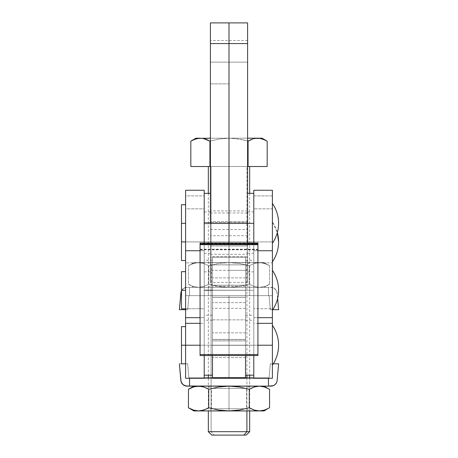 <?xml version="1.0" encoding="UTF-8"?>
<svg xmlns="http://www.w3.org/2000/svg" width="458" height="458" viewBox="0 0 458 458"><rect width="100%" height="100%" fill="white"/><g stroke="black" fill="none" stroke-linecap="round" stroke-linejoin="round"><path stroke-width="0.34" stroke-dasharray="2.29 1.72" d="M245.528 345.189L245.528 332.823L245.528 345.252L212.472 345.252L212.472 332.823L212.472 345.189L245.528 345.189L245.528 357.618L245.528 345.189L212.472 345.189L212.472 332.823L212.472 357.618L212.472 345.189L212.472 357.618L212.472 345.252L245.528 345.252L245.528 357.618L245.528 345.189M245.528 290.229L245.528 277.863L245.528 290.292L212.472 290.292L212.472 277.863L212.472 290.229L245.528 290.229L245.528 302.658L245.528 290.229L212.472 290.229L212.472 277.863L212.472 302.658L212.472 290.229L212.472 302.658L212.472 290.292L245.528 290.292L245.528 302.658L245.528 290.229M212.472 319.839L245.528 319.839L245.528 345.303L212.472 345.303L212.472 256.755L245.528 256.755L245.528 339.401L212.472 339.401L212.472 256.755L212.472 355.557L212.472 339.401L245.528 339.401L245.528 355.557L245.528 340.872L212.472 340.872L245.528 340.872L245.528 339.481L212.472 339.481L245.528 339.481L245.528 256.755L212.472 256.755L212.472 257.196L245.528 257.196L245.528 256.755L245.528 264.873L245.528 257.196L212.472 257.196L212.472 319.839L245.528 319.839L245.528 264.873L212.472 264.873L245.528 264.873L245.528 378.279L245.528 345.303L212.472 345.303L212.472 319.839M257.928 243.902L257.928 355.557L257.928 243.982L200.072 243.982L200.072 355.557L200.072 243.982L257.928 243.982L200.072 243.776L200.072 244.291L257.928 244.291L257.928 243.776L200.072 243.776L200.072 244.395L257.928 244.395L257.928 249.404L257.928 244.492L200.072 244.492L200.072 249.404L200.072 244.395L200.072 249.604L200.072 244.87L257.928 244.87L257.928 244.423L257.928 244.881L200.072 244.881L200.072 249.799L200.072 244.291L257.928 244.291L257.928 249.799L257.928 244.881L200.072 244.881L200.072 244.423L200.072 244.87L257.928 244.87L257.928 249.604L257.928 244.412L200.072 244.412L257.928 244.395L200.072 244.412L200.072 243.925L200.072 249.793L200.072 243.925L200.072 249.204L200.072 244.475L257.928 244.475L200.072 244.492L200.072 244.028L200.072 244.475L257.928 244.475L257.928 244.028L257.928 249.215L257.928 243.547L200.072 243.547L200.072 249.215L200.072 243.021L200.072 243.547L257.928 243.547L257.928 243.021L257.928 249.793L257.928 243.925L200.072 243.925M200.072 244.492L200.072 249.404L200.072 244.492M245.528 297.271L245.528 286.284L245.528 297.322L212.472 297.322L212.472 286.284L212.472 297.271L245.528 297.271L245.528 308.308L245.528 286.284L245.528 297.271L212.472 297.271L212.472 286.284L212.472 308.308L212.472 297.271L212.472 308.308L212.472 297.322L245.528 297.322L245.528 308.308L245.528 297.271M245.528 290.263L212.472 290.263L245.528 290.263L245.528 302.658L245.528 290.263L253.795 290.263L245.528 290.263L245.528 320.222L245.528 260.304L245.528 302.658L245.528 260.304L245.528 290.263L253.795 290.263L253.795 320.222L253.795 290.263L245.528 290.263L245.528 277.863L245.528 290.263L212.472 290.263L212.472 302.658L212.472 277.863L212.472 290.263L245.528 290.263M247.595 223.321L210.405 223.321L247.595 223.321L247.595 235.715L247.595 223.321L253.795 223.321L253.795 253.28L253.795 223.321L247.595 223.321L247.595 253.28L247.595 193.356L247.595 235.715L247.595 193.356L247.595 223.321L247.595 210.92L247.595 223.321L210.405 223.321L210.405 210.92L210.405 223.321L247.595 223.321L247.595 210.92L247.595 223.321L229 223.321L247.595 223.321L247.595 213.01L247.595 282.351L247.595 241.916L210.405 241.916L247.595 241.916L247.595 254.31L247.595 241.916L253.795 241.916L247.595 241.916L247.595 271.875L247.595 211.957L247.595 254.31L247.595 211.957L247.595 241.916L253.795 241.916L253.795 271.875L253.795 208.854L272.39 208.854L272.39 241.916L253.795 241.916L253.795 208.854L253.795 345.223L212.472 345.223L245.528 345.223L245.528 357.618L245.528 345.223L253.795 345.223L253.795 375.182L253.795 211.957L253.795 271.875L253.795 241.916L272.39 241.916L272.39 323.319L272.39 308.726L253.795 308.726L253.795 262.84L272.39 262.84L272.39 308.726L272.39 190.259L272.39 195.898L253.795 195.898L253.795 262.84L253.795 195.898L272.39 195.898L272.39 262.84L253.795 262.84L253.795 308.726L272.39 308.726L272.39 323.319L272.39 241.916L272.39 378.279L229 378.279L229 295.633L253.795 295.633L253.795 378.279L185.61 378.279L185.61 295.633L229 295.633L229 378.279L229 295.633L272.39 295.633L272.39 378.279L204.205 378.279L204.205 295.633L204.205 378.279L253.795 378.279L253.795 241.916L253.795 295.633L272.39 295.633L272.39 208.854L272.39 241.916L272.39 221.987L277.336 232.618A35.123 35.123 0 0 0 272.39 221.987L272.39 245.803L272.39 241.916L253.795 241.916L272.39 241.916L272.39 208.854L253.795 208.854L253.795 241.916L210.405 241.916L210.405 254.31L210.405 241.916L185.61 241.916L185.61 208.854L204.205 208.854L204.205 241.916L210.405 241.916L210.405 271.875L210.405 193.356L210.405 271.875L210.405 229.515L210.405 254.31L210.405 241.916L204.205 241.916L204.205 271.875L204.205 211.957L204.205 241.916L210.405 241.916L210.405 211.957L210.405 241.916L210.405 229.515L210.405 241.916L247.595 241.916L247.595 229.515L247.595 241.916L247.595 229.515L247.595 241.916L229 241.916L247.595 241.916L247.595 22.9L247.595 43.562L229 43.562L229 241.916L229 229.515L229 241.916L229 229.515L229 241.916L210.405 241.916L247.595 241.916L247.595 229.515L247.595 282.409L247.595 270.357L229 270.357L229 212.987L229 245.986L247.595 245.986L247.595 210.92L247.595 235.715L247.595 223.321L229 223.321L229 210.92L229 223.321L229 210.92L229 223.321L210.405 223.321L210.405 210.92L210.405 223.321L229 223.321L210.405 223.321L210.405 210.92L210.405 282.351L210.405 22.9L247.595 22.9L229 22.9L229 43.562L229 22.9L210.405 22.9L210.405 254.31L210.405 229.515L210.405 241.916L247.595 241.916L247.595 43.562L210.405 43.562L229 43.562L229 282.409L229 241.916L210.405 241.916L229 241.916L229 254.31L229 241.916L247.595 241.916L229 241.916L229 254.31L229 241.916L210.405 241.916L210.405 282.409L210.405 210.92L210.405 223.321L229 223.321L229 235.715L229 223.321L247.595 223.321L247.595 235.715L247.595 223.321M212.472 290.109L204.205 290.109L204.205 260.304L204.205 290.418L212.472 290.418L212.472 260.304L212.472 320.222L212.472 260.304L212.472 320.222L212.472 290.418L204.205 290.418L204.205 320.222L204.205 260.304L204.205 320.222L204.205 290.109L212.472 290.109M272.39 243.244L272.39 203.392L272.39 243.244M272.39 310.186L272.39 270.334L272.39 310.186M185.61 290.263L185.61 308.858L185.61 271.668L185.61 290.263L185.61 271.668L185.61 290.263L181.477 290.263L185.61 290.263M181.477 308.858L181.477 271.668L181.477 308.858M181.477 223.321L185.61 223.321L185.61 241.555L185.61 204.72L185.61 223.321L185.61 204.72L185.61 223.321L181.477 223.321L181.477 204.72L181.477 241.916L181.477 223.321L181.477 241.916L185.61 241.916L181.477 241.916L181.477 223.676L181.477 241.916L185.61 241.916L185.61 260.51L185.61 223.321L185.61 241.916L181.477 241.916L181.477 223.321L185.61 223.321L185.61 223.676L185.61 223.321M204.205 223.785L210.405 223.785L210.405 253.28L210.405 193.362L210.405 223.785L204.205 223.785L204.205 193.362L204.205 253.28L204.205 193.356L204.205 223.785M204.205 317.68L200.072 317.68L204.205 317.68L204.205 243.015L204.205 317.68M204.205 323.319L204.205 262.84L185.61 262.84L204.205 262.84L204.205 308.726L185.61 308.726L185.61 195.898L204.205 195.898L204.205 262.84L204.205 190.259L204.205 195.898L185.61 195.898L185.61 190.259L185.61 323.319L185.61 308.726L204.205 308.726L204.205 323.319L200.072 323.319M253.795 223.321L253.795 193.356L253.795 223.321M200.072 250.738L204.205 250.738L200.072 250.738M253.795 290.263L253.795 320.222L253.795 290.263M253.795 323.319L253.795 317.68L257.928 317.68L253.795 317.68L253.795 243.015L253.795 323.319L253.795 308.726L253.795 323.319L257.928 323.319M253.795 250.738L257.928 250.738L253.795 250.738M212.472 290.263L212.472 277.863L212.472 290.263M212.472 345.223L212.472 357.618L212.472 345.223L204.205 345.223L212.472 345.223L212.472 315.264L212.472 375.182L212.472 315.264L212.472 375.182L212.472 345.223L204.205 345.223L204.205 315.264L204.205 345.223L212.472 345.223L212.472 332.823L212.472 345.223L245.528 345.223L245.528 375.182L245.528 315.264L245.528 357.618L245.528 315.264L245.528 345.223L253.795 345.223L212.472 345.223M272.39 365.146L272.39 325.295L272.39 365.146M272.39 261.839L272.39 221.987L272.39 261.839M181.477 260.51L181.477 241.916L181.477 260.51M185.61 345.223L185.61 363.818L185.61 326.628L185.61 345.223L181.477 345.223L185.61 345.223L185.61 326.628L185.61 345.223M181.477 363.818L181.477 326.628L181.477 363.818M204.205 345.223L204.205 375.182L204.205 345.223L200.072 345.223L204.205 345.223L204.205 241.916L204.205 345.223M185.61 208.854L185.61 323.319L185.61 208.854L185.61 260.51L185.61 241.916L204.205 241.916L204.205 295.633L229 295.633L229 378.279L185.61 378.279L185.61 241.916L185.61 295.633L204.205 295.633L204.205 211.957L204.205 271.875L204.205 241.916L185.61 241.916L204.205 241.916L204.205 208.854L204.205 235.464L204.205 208.854L185.61 208.854M257.928 345.223L253.795 345.223L253.795 315.264L253.795 345.223L257.928 345.223M272.39 295.633L185.61 295.633L272.39 295.633M253.795 241.916L253.795 211.957L253.795 241.916M245.528 345.223L245.528 332.823L245.528 345.223M208.338 287.366L249.662 287.366L249.662 295.633L208.338 295.633L208.338 287.366L229 287.366L229 264.85L246.564 264.85L229 264.85L229 285.197L246.564 285.197L229 285.197L246.564 285.197L229 285.197L229 287.366L249.662 287.366L189.538 287.366L268.462 287.366L268.462 295.633L189.538 295.633L189.538 287.366L189.538 295.633L268.462 295.633L268.462 287.366L187.024 287.366L234.605 287.366L193.877 287.366L233.586 287.366L223.842 287.149L218.706 286.519L208.722 284.235L203.701 286.525L198.583 287.366L193.453 286.525L188.444 284.235L188.444 265.714L193.453 263.424L198.583 262.577L203.701 263.419L208.722 265.714L208.722 284.235L208.722 265.714L203.707 263.424L201.159 262.795L196.007 262.795L193.459 263.419L188.444 265.714L188.444 284.235L193.459 286.525L198.583 287.366L201.159 287.149L203.707 286.525L208.722 284.235L208.722 265.714L218.706 263.43L229 262.577L249.662 262.577L229 262.577L229 264.85L246.564 264.85L229 264.85L229 262.68L249.662 262.68L229 262.577L239.219 263.413L249.278 265.714L249.278 284.235L239.219 286.531L229 287.366L218.706 286.519L208.722 284.235L208.722 265.714L218.706 263.43L229 262.577L239.219 263.413L249.278 265.714L249.278 284.235L254.299 286.525L259.417 287.366L233.586 287.366L264.123 287.366L259.417 287.366L264.547 286.525L269.556 284.235L269.556 265.714L264.547 263.424L261.999 262.795L256.841 262.795L254.299 263.419L249.278 265.714L254.293 263.424L259.417 262.577L264.541 263.419L269.556 265.714L269.556 284.235L264.541 286.525L259.417 287.366L254.293 286.525L249.278 284.235L249.278 265.714L249.278 284.235L239.219 286.531L229 287.366L259.417 287.366L254.299 286.525L249.278 284.235L239.219 286.531L229 287.366L239.219 286.531L249.278 284.235L254.293 286.525L256.841 287.149L259.417 287.366L264.541 286.525L259.417 287.366L264.123 287.366L198.583 287.366L203.701 286.525L208.722 284.235L218.706 286.519L229 287.366L218.706 286.519L208.722 284.235L203.707 286.525L201.159 287.149L198.583 287.366L193.459 286.525L198.583 287.366L193.877 287.366L229 287.366L229 285.197L229 287.366L208.338 287.366L208.338 295.633L249.662 295.633L188.914 295.633L249.662 295.633L249.662 287.366L208.338 287.366L211.436 285.197L229 285.197L211.436 285.197L229 285.197L229 262.68L249.662 262.68L229 262.577L264.123 262.577L193.877 262.577L224.414 262.577L198.583 262.577L203.707 263.424L208.722 265.714L218.706 263.43L229 262.577L218.706 263.43L208.722 265.714L203.701 263.419L201.159 262.795L193.877 262.577L259.417 262.577L254.293 263.424L249.278 265.714L239.219 263.413L229 262.577L239.219 263.413L249.278 265.714L254.299 263.419L256.841 262.795L264.123 262.577L208.338 262.68L229 262.68L229 264.85L211.436 264.85L229 264.85L229 285.197L211.436 285.197L211.436 264.85L229 264.85L211.436 264.85L208.338 262.68L229 262.577L208.338 262.577M268.462 287.366L234.605 287.366L268.462 287.366L268.462 295.633L234.605 295.633L269.086 295.633L268.462 295.633L268.462 287.366L268.462 295.633L268.462 287.366L273.22 287.79L275.934 289.845L276.941 291.895L278.619 309.682L270.323 309.682L269.086 295.633L270.323 309.682L272.728 309.682L270.323 309.682L269.086 295.633L268.462 295.633L268.462 287.366L273.22 287.79L275.161 288.998L276.535 290.824L277.147 293.023L278.619 309.682L270.323 309.682L269.086 295.633L268.462 295.633L268.462 287.366M189.538 287.366L189.538 295.633L189.538 287.366L189.538 295.633L189.538 287.366L189.538 295.633L188.914 295.633L187.677 309.682L179.381 309.682L180.853 293.023L179.381 309.682L187.677 309.682L188.914 295.633L187.677 309.682L185.61 309.682L187.677 309.682L188.914 295.633L189.538 295.633L189.538 287.366L187.024 287.366L189.538 287.366M181.059 291.895L182.839 288.998L184.78 287.79L187.024 287.366A6.2 6.2 0 0 0 180.853 293.023M181.465 290.824L183.755 288.305L187.024 287.366A6.2 6.2 0 0 0 181.477 290.801M277.147 293.023A6.2 6.2 0 0 0 270.976 287.366A6.2 6.2 0 0 1 277.147 293.023M193.459 263.419L196.007 262.795L190.934 264.415L193.459 263.419M188.444 265.714L193.877 262.577M264.541 263.419L261.993 262.795L267.066 264.415L264.541 263.419M269.556 265.714L264.123 262.577M267.066 285.529L269.556 284.235L267.066 285.529M190.934 285.529L188.444 284.235L190.934 285.529M206.22 387.966L203.701 386.976L208.722 389.271L218.706 386.987L223.842 386.352L249.662 386.134L208.338 386.134L208.338 377.867L249.662 377.867L249.662 386.134L229 386.134L249.662 386.134L249.662 377.867L208.338 377.867L268.462 377.867L268.462 386.134L189.538 386.134L189.538 377.867L269.086 377.867L268.462 377.867L268.462 386.134L268.462 377.867L268.462 378.279L268.462 377.867L269.086 377.867L270.323 363.818L278.619 363.818L277.147 380.478L278.619 363.818L270.323 363.818L269.086 377.867L270.323 363.818L273.26 363.818L270.323 363.818L269.086 377.867L268.462 377.867L268.462 386.134L270.976 386.134L268.462 386.134L268.462 377.867L268.462 386.134L229 386.134L229 388.407L246.564 388.407L229 388.407L229 408.754L229 388.407L246.564 388.407L229 388.407L229 386.237L249.662 386.237L229 386.134L239.219 386.97L249.278 389.271L249.662 389.054L249.662 408.004L249.278 407.786L249.278 389.271L249.278 407.786L239.219 410.087L229 410.923L229 408.754L246.564 408.754L229 408.754L246.564 408.754L229 408.754L229 410.923L249.662 410.923L223.842 410.706L218.706 410.076L208.722 407.786L203.701 410.082L206.22 409.091M250.915 388.384L249.278 389.271L239.219 386.97L229 386.237L249.662 386.237L193.877 386.134L229 386.134L218.706 386.987L208.722 389.271L208.722 407.786L208.722 389.271L207.09 388.39M269.556 407.786L264.541 410.082L259.417 410.923L193.877 410.923L198.583 410.923L193.453 410.082L198.583 410.923L259.417 410.923L254.293 410.082L256.022 410.551M256.022 386.506L254.293 386.981L259.417 386.134L261.993 386.352L264.541 386.976L269.556 389.271M256.841 410.706L264.123 410.923L259.417 410.923L261.993 410.712L267.06 409.091M224.97 410.923L208.338 410.923L224.97 410.923M233.03 410.923L249.662 410.923L233.03 410.923M193.453 386.981L189.807 388.521M267.06 387.966L261.993 386.352L259.417 386.134L264.123 386.134L229 386.134L256.841 386.352M207.131 408.65L208.722 407.786L218.706 410.076L229 410.923L239.219 410.087L249.278 407.786L250.864 408.645M190.934 409.086L193.453 410.082M245.528 377.867L212.472 377.867M212.455 377.867L188.914 377.867L204.205 377.867L189.538 377.867L189.538 386.134L264.123 386.134L208.338 386.134L229 386.134L208.338 386.134L229 386.237L208.338 386.237L229 386.237L229 388.407L229 386.237L208.338 386.237L211.436 388.407L229 388.407L211.436 388.407L229 388.407L229 410.923L229 408.754L211.436 408.754L229 408.754L229 388.407L211.436 388.407L211.436 408.754L229 408.754L211.436 408.754L208.338 410.923L229 410.923L208.338 410.923L208.338 386.134M187.024 386.134L189.538 386.134L189.538 377.867L189.538 386.134L187.024 386.134A6.2 6.2 0 0 1 180.853 380.478L179.381 363.818L187.677 363.818L188.914 377.867L187.677 363.818L179.381 363.818L187.677 363.818L188.914 377.867L189.538 377.867L189.538 386.134L189.538 377.867L189.538 378.279L189.538 377.867L188.914 377.867L187.677 363.818L179.381 363.818L181.059 381.606L182.066 383.655L183.755 385.201M198.583 386.134L224.414 386.134L198.583 386.134M217.859 377.867L229 377.867L217.859 377.867M245.545 377.867L208.338 377.867M276.941 381.606L276.535 382.676M275.934 383.655L274.245 385.201L270.976 386.134A6.2 6.2 0 0 0 277.147 380.478M211.104 431.676L249.662 431.676L211.104 431.676L211.104 166.5L249.662 166.5L246.896 166.5L246.896 375.182L246.896 166.5L249.616 166.5L208.338 166.5L211.104 166.5L211.104 431.676L208.338 431.676L211.104 431.676L214.069 435.1L211.104 431.676M246.238 435.1L211.762 435.1M246.896 377.867L246.896 410.923L246.896 377.867M193.184 139.919L197.959 138.396L200.369 138.19L229 138.19L219.348 138.992L209.913 141.144L219.359 138.986L229 138.19L219.348 138.992L209.913 141.144L219.359 138.986L229 138.19L224.683 138.19L257.631 138.19L229 138.19L247.595 138.19L229 138.19L233.855 138.396L243.393 139.925L238.641 138.986L229 138.19L238.652 138.992L248.087 141.144L243.387 139.919L248.087 141.144L248.087 166.5L209.913 166.5L209.913 141.144L209.913 166.5L190.826 166.5L248.087 166.5L248.087 141.144L238.641 138.986L229 138.19L195.944 138.19L202.802 138.396L205.213 138.997L200.369 138.19L197.959 138.396L195.56 138.986L190.826 141.144M207.577 139.925L206.3 139.381M209.919 141.144L208.384 140.32M251.316 139.535L250.434 139.925M254.259 138.585L252.81 138.986M267.174 141.144L262.451 138.986L260.052 138.396L257.631 138.19L252.805 138.992M260.791 138.539L255.203 138.396M248.087 166.5L267.174 166.5L248.087 166.5M257.631 138.19L262.056 138.19L257.631 138.19M263.831 139.49L262.245 138.923M261.18 138.631L260.825 138.545M264.821 139.919L263.865 139.507M265.342 140.165L264.833 139.925M247.595 166.5L210.405 166.5L247.595 166.5M246.204 435.1L211.796 435.1M247.595 62.156L247.595 40.464L247.595 62.156L229 62.156L247.595 62.156L247.595 40.464L247.595 62.156L229 62.156L229 40.464L229 62.156L229 40.464L229 62.156L210.405 62.156L247.595 62.156L247.595 40.464L247.595 83.854L247.595 40.464L247.595 83.854L247.595 62.156L229 62.156L229 40.464L229 62.156L229 40.464L229 62.156L210.405 62.156L210.405 40.464L210.405 62.156L229 62.156L210.405 62.156L210.405 40.464L210.405 83.854L210.405 40.464L210.405 83.854L210.405 40.464L210.405 62.156L229 62.156L229 83.854L229 62.156L247.595 62.156L247.595 83.854L247.595 62.156L229 62.156L229 83.854L229 62.156L210.405 62.156L210.405 83.854L210.405 62.156L229 62.156L229 83.854L229 62.156L247.595 62.156L247.595 83.854L247.595 62.156M247.595 242.511L247.595 243.015M210.405 242.511L210.405 257.133L210.405 245.986L229 245.986L229 257.201L229 243.015L229 257.201L229 245.986L247.595 245.986L247.595 222.559L229 222.559L247.595 222.559L247.595 212.987L247.595 221.598L229 221.598L247.595 221.598L247.595 270.357L229 270.357L229 282.409L229 270.357L210.405 270.357L229 270.357L229 221.598L210.405 221.598L229 221.598L229 212.987L247.595 212.987M210.405 243.015L210.405 212.993L210.405 245.986L229 245.986L229 222.559L210.405 222.559L229 222.559L229 212.987L210.405 212.987M247.595 241.916L247.595 254.31L247.595 241.916M210.405 62.156L210.405 83.854L210.405 62.156M229 62.156L229 83.854L229 62.156M210.405 223.321L210.405 235.715L210.405 223.321M229 223.321L229 235.715L229 223.321M245.528 332.823L212.472 332.823L245.528 332.823M245.528 277.863L212.472 277.863L245.528 277.863M200.072 249.404L257.928 249.404M257.928 244.028L200.072 244.028M200.072 249.215L257.928 249.215M257.928 243.776L200.072 243.776M200.072 249.799L257.928 249.799M257.928 244.423L200.072 244.423M200.072 249.604L257.928 249.604M245.528 302.658L212.472 302.658L245.528 302.658M245.528 357.618L212.472 357.618L245.528 357.618M245.528 286.284L212.472 286.284M245.528 308.308L212.472 308.308M247.595 235.715L210.405 235.715L247.595 235.715M212.472 260.304L204.205 260.304M245.528 320.222L253.795 320.222M204.205 253.28L210.405 253.28M247.595 253.28L253.795 253.28M245.528 260.304L253.795 260.304M212.472 320.222L204.205 320.222M247.595 210.92L210.405 210.92L247.595 210.92M210.405 254.31L247.595 254.31L210.405 254.31M247.595 271.875L253.795 271.875M204.205 271.875L210.405 271.875M212.472 315.264L204.205 315.264M204.205 211.957L210.405 211.957M247.595 211.957L253.795 211.957M245.528 315.264L253.795 315.264M210.405 229.515L247.595 229.515L210.405 229.515M249.662 262.577L246.564 264.85L246.564 285.197L249.662 287.366M269.556 284.235L264.123 287.366M188.444 284.235L193.877 287.366M249.662 386.134L246.564 388.407L246.564 408.754L249.662 410.923L249.662 408.004M249.662 193.356L249.662 375.182M249.662 377.867L249.662 389.054M208.338 193.356L208.338 375.182M247.595 40.464L210.405 40.464L247.595 40.464M247.595 257.201L210.405 257.201M247.595 282.409L210.405 282.409M229 83.854L210.405 83.854L229 83.854"/><path stroke-width="0.69" d="M200.072 355.557L257.928 355.557L200.072 355.557L200.072 354.555L257.928 354.555L257.928 243.015L200.072 243.021L257.928 243.021L257.928 355.557L257.928 354.555L200.072 354.555L200.072 355.557M200.072 243.021L200.072 354.555L200.072 243.021L257.928 243.015M212.472 378.279L212.472 355.557L212.472 377.678L245.528 377.678L245.528 355.557L245.528 378.268L245.528 377.678L212.472 377.678L212.472 378.268L245.528 378.279M278.59 223.321C278.538 230.586 276.472 237.227 272.39 243.244A35.123 35.123 0 0 0 272.39 203.392C276.472 209.409 278.538 216.05 278.59 223.321M278.59 290.263C278.538 297.528 276.472 304.175 272.39 310.186A35.123 35.123 0 0 0 272.39 270.334C276.472 276.351 278.538 282.992 278.59 290.263M185.61 290.263L181.477 290.263L181.477 308.858L181.477 290.263L185.61 290.263M185.61 223.321L181.477 223.321L181.477 260.51L181.477 223.321L185.61 223.321M210.405 222.857L204.205 222.857L210.405 222.857M200.072 317.68L185.61 317.68L185.61 323.319L185.61 190.259L185.61 250.738L200.072 250.738L185.61 250.738L185.61 317.68L200.072 317.68M253.795 223.321L247.595 223.321L253.795 223.321M204.205 243.015L204.205 190.259L204.205 243.015M204.205 192.824L204.205 193.356L210.405 193.356M181.477 204.72L181.477 223.321L181.477 204.72L185.61 204.72M181.477 271.668L181.477 290.263L181.477 271.668L185.61 271.668M272.39 317.68L272.39 323.319L272.39 317.68L257.928 317.68L272.39 317.68L272.39 190.259L272.39 317.68M253.795 190.259L253.795 243.015L253.795 190.259L272.39 190.259M257.928 250.738L272.39 250.738L257.928 250.738M278.59 345.223C278.538 352.488 276.472 359.135 272.39 365.146A35.123 35.123 0 0 0 272.39 325.295C276.472 331.311 278.538 337.952 278.59 345.223M278.59 241.916C278.538 249.181 276.472 255.822 272.39 261.839A35.123 35.123 0 0 0 277.336 232.618L278.59 241.916M185.61 345.223L181.477 345.223L181.477 363.818L181.477 345.223L185.61 345.223L185.61 378.279L204.205 378.279L204.205 355.557L204.205 378.279L185.61 378.279L185.61 323.319L185.61 345.223L200.072 345.223L185.61 345.223M181.477 326.628L181.477 345.223L181.477 326.628L185.61 326.628M253.795 355.557L253.795 378.279L272.39 378.279L272.39 345.223L257.928 345.223L272.39 345.223L272.39 323.319L272.39 378.279L253.795 378.279L253.795 355.557M181.059 291.895L179.381 309.682L185.61 309.682L179.381 309.682L180.853 293.023L181.465 290.824M278.619 309.682L277.628 298.421L278.619 309.682L272.728 309.682L278.619 309.682M180.853 293.023A6.2 6.2 0 0 1 181.477 290.801M249.278 389.271L254.299 386.976L259.417 386.134L264.547 386.981L269.556 389.271L269.556 407.786L264.547 410.082L259.417 410.923L254.293 410.082L249.278 407.786L239.219 410.087L229 410.923L264.123 410.923L198.583 410.923L193.459 410.082L188.444 407.786L193.459 410.082L198.583 410.923L203.707 410.082L208.722 407.786L208.722 389.271L203.707 386.976L201.159 386.352L203.701 386.976L208.722 389.271L218.706 386.987L229 386.134L239.219 386.97L249.278 389.271L249.278 407.786L239.219 410.087L229 410.923L218.706 410.076L208.722 407.786L208.722 389.271L218.706 386.987L229 386.134L239.219 386.97L249.278 389.271L249.278 407.786L254.299 410.082L256.841 410.712L259.417 410.923L264.547 410.082L269.556 407.786L269.556 389.271L264.547 386.981L259.417 386.134L254.299 386.976L249.278 389.271L254.293 386.976L250.915 388.384M188.444 407.786L188.444 389.271L193.453 386.981L188.444 389.271L188.444 407.786L193.877 410.923L198.583 410.923L193.877 410.923M196.001 386.352L193.459 386.976L198.583 386.134L201.159 386.352L196.001 386.352M201.159 386.352L203.707 386.981L198.583 386.134L201.159 386.352M188.948 388.985L193.453 386.981M189.807 388.521L189.217 388.831M207.09 388.39L206.22 387.966M256.841 386.352L256.022 386.506M264.123 386.134L267.06 387.966M250.864 408.645L254.293 410.082L249.278 407.786M267.06 409.091L264.123 410.923M256.841 410.706L256.022 410.551M206.226 409.086L201.159 410.706L198.583 410.923L229 410.923L218.706 410.076L208.722 407.786L207.131 408.65M193.459 410.082L190.94 409.091M253.795 377.867L245.528 377.867L253.795 377.867M212.472 377.867L204.205 377.867L212.472 377.867M187.024 386.134L189.538 386.134L189.538 378.279L189.538 386.134L268.462 386.134L185.885 386.025L182.839 384.502L181.059 381.606L179.381 363.818L180.853 380.478A6.2 6.2 0 0 0 187.024 386.134L183.755 385.201M277.147 380.478L278.619 363.818L277.147 380.478A6.2 6.2 0 0 1 270.976 386.134L268.462 386.134L268.462 378.279L268.462 386.134L273.22 385.71L275.161 384.502L276.535 382.676L275.934 383.655M278.619 363.818L273.26 363.818L278.619 363.818M276.941 381.606L276.535 382.676M208.338 410.923L208.338 431.676L211.762 435.1L243.931 435.1L246.896 431.676L208.338 431.676L246.896 431.676L246.896 410.923L246.896 431.676L243.931 435.1L246.238 435.1L249.662 431.676L246.896 431.676L249.662 431.676L249.662 410.923M246.896 375.182L246.896 377.867L246.896 375.182M195.944 138.19L190.826 141.144L190.826 166.5L190.826 141.144L195.549 138.986L200.369 138.19L195.944 138.19L202.802 138.396L205.195 138.992L209.913 141.144L206.3 139.381M203.112 138.453L209.913 141.144L209.913 166.5L190.826 166.5L209.913 166.5L209.913 141.144L210.405 141.007L209.919 141.144M207.583 139.93L208.384 140.32M248.087 141.144L247.595 141.007L248.087 141.144L248.087 166.5L267.174 166.5L267.174 141.144L267.174 166.5L248.087 166.5L248.087 141.144L252.822 138.986L247.915 141.093M250.44 139.919L251.316 139.535M255.203 138.396L254.259 138.585M264.844 139.93L267.174 141.144L262.474 138.997L260.064 138.396L255.215 138.396L262.056 138.19L257.631 138.19L260.064 138.396L264.821 139.919M262.245 138.923L261.18 138.631M262.056 138.19L266.379 140.703M265.955 140.474L265.342 140.165M257.631 138.19L247.595 138.19L257.631 138.19M193.179 139.919L197.948 138.396L210.405 138.19L202.797 138.396M248.087 166.5L247.595 166.5L248.087 166.5M210.405 166.5L209.913 166.5L210.405 166.5M211.905 435.1L246.204 435.1M247.595 223.321L247.595 243.015L247.595 223.321L229 223.321L229 243.015L229 43.562L247.595 43.562L247.595 223.321L210.405 223.321L210.405 43.562L210.405 223.321L229 223.321L229 43.562L247.595 43.562L247.595 22.9L247.595 223.321M247.595 22.9L229 22.9L229 43.562L229 22.9L210.405 22.9L210.405 43.562L229 43.562L210.405 43.562L210.405 22.9L247.595 22.9M185.61 308.858L181.477 308.858M185.61 241.916L181.477 241.916M200.072 323.319L185.61 323.319M247.595 193.356L253.795 193.356M185.61 190.259L204.205 190.259M257.928 323.319L272.39 323.319M245.528 375.182L253.795 375.182M185.61 260.51L181.477 260.51M185.61 363.818L181.477 363.818M212.472 375.182L204.205 375.182M193.877 386.134L188.444 389.271M249.662 166.5L249.662 193.356M249.662 375.182L249.662 377.867M208.338 166.5L208.338 193.356M208.338 375.182L208.338 377.867"/></g></svg>
